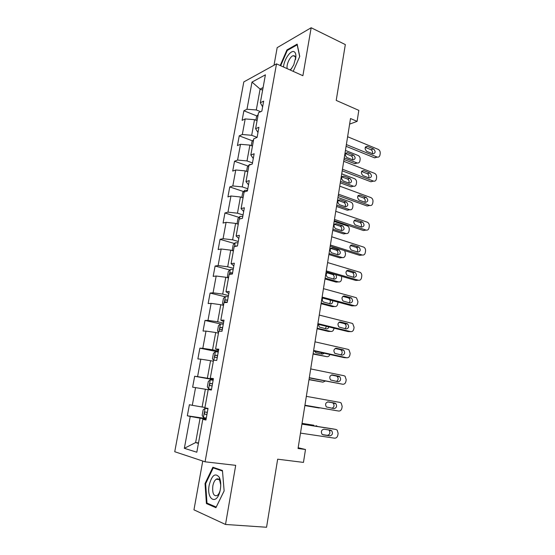 <?xml version="1.0" encoding="UTF-8"?>
<svg xmlns="http://www.w3.org/2000/svg" width="555" height="555" viewBox="0 0 555 555"><rect width="100%" height="100%" fill="white"/><g stroke="black" fill="none" stroke-linecap="round" stroke-linejoin="round"><path stroke-width="0.83" d="M202.748 461.032L193.959 509.837L225.51 524.461L266.553 527.25L277.66 459.193L303.46 462.405L305.493 449.501L298.174 447.725M243.811 81.918L174.742 451.721L205.079 461.809L276.508 63.86L243.811 81.918M276.508 63.86L302.891 75.709L311.161 27.75L277.174 47.647L274.003 65.24M311.161 27.75L345.328 44.58L336.212 100.406L358.821 110.369L357.094 121.365L350.51 118.534L298.049 448.495L305.493 449.501M206.03 419.538L202.797 419.323L205.933 420.045L208.035 408.452L204.885 407.828L208.208 389.554L211.365 390.04L213.432 378.607L210.269 378.219L213.543 360.195L216.721 360.445L218.76 349.171L215.576 349.005L218.809 331.217L222.007 331.252L224.019 320.131L220.814 320.179L224.005 302.635L227.217 302.447L229.208 291.472L225.982 291.743L229.132 274.427L232.365 274.031L234.321 263.195L231.088 263.674L234.189 246.587L237.443 245.983L239.371 235.299L236.118 235.979L239.184 219.107L242.452 218.309L244.36 207.757L241.085 208.638L244.117 191.988L247.391 190.996L249.278 180.583L245.99 181.651L248.98 165.217L252.275 164.03L254.134 153.756L250.832 155.011L253.781 138.792L257.09 137.418L258.928 127.275L255.612 128.718L258.526 112.7L261.842 111.146L263.66 101.135L260.33 102.751L265.408 74.828L251.998 82.091L260.108 89.091L256.299 109.959L260.635 111.715M202.797 419.323L196.817 452.228L184.35 448.301L190.233 416.451L187.333 415.785L206.196 418.595M251.998 82.091L246.982 109.252L243.888 110.764L242.105 120.373L245.192 118.93L242.32 134.504L239.24 135.843L237.436 145.57L240.509 144.3L237.596 160.062L234.529 161.234L232.705 171.086L235.764 169.983L232.816 185.946L229.763 186.945L227.918 196.914L230.956 195.991L227.973 212.156L224.935 212.974L223.068 223.068L226.093 222.326L223.068 238.699L220.051 239.33L218.157 249.556L221.167 249.001L218.101 265.581L215.104 266.025L213.182 276.383L216.179 276.015L213.071 292.811L210.088 293.061L208.146 303.55L211.122 303.377L207.979 320.388L205.01 320.436L203.04 331.064L206.002 331.092L202.818 348.332L199.869 348.172L197.871 358.939L200.813 359.175L197.587 376.637L194.659 376.269L192.641 387.175L195.561 387.626L192.294 405.317L189.38 404.734L187.333 415.785M204.955 407.446L202.117 407.002L205.357 389.242L208.174 389.728M192.294 405.317L202.117 407.002M195.561 387.626L205.357 389.242M213.307 379.294L207.369 378.219L210.567 360.694L213.356 361.243M213.37 378.968L210.269 378.219M197.587 376.637L207.369 378.219M200.813 359.175L210.567 360.694M218.427 351.01L212.551 349.817L215.708 332.521L218.462 333.118M218.587 350.129L215.576 349.005M202.818 348.332L212.551 349.817M206.002 331.092L215.708 332.521M223.485 323.1L217.664 321.782L220.779 304.709L223.505 305.368M223.741 321.671L220.814 320.179M207.979 320.388L217.664 321.782M211.122 303.377L220.779 304.709M228.473 295.544L222.715 294.108L225.788 277.257L228.487 277.965M228.826 293.581L225.982 291.743M213.071 292.811L222.715 294.108M216.179 276.015L225.788 277.257M233.391 268.336L227.696 266.788L230.727 250.152L233.405 250.916M233.842 265.866L231.088 263.674M218.101 265.581L227.696 266.788M221.167 249.001L230.727 250.152M238.255 241.474L232.614 239.815L235.611 223.394L238.261 224.206M238.796 238.504L236.118 235.979M223.068 238.699L232.614 239.815M226.093 222.326L235.611 223.394M243.055 214.958L237.471 213.189L240.433 196.97L243.048 197.837M243.68 211.497L241.085 208.638M227.973 212.156L237.471 213.189M230.956 195.991L240.433 196.97M247.794 188.762L242.271 186.896L245.192 170.878L247.787 171.793M248.508 184.829L245.99 181.651M232.816 185.946L242.271 186.896M235.764 169.983L245.192 170.878M252.476 162.899L247.003 160.929L249.889 145.112L252.456 146.069M253.274 158.501L250.832 155.011M237.596 160.062L247.003 160.929M240.509 144.3L249.889 145.112M257.104 137.362L251.686 135.288L254.53 119.665L257.076 120.671M257.978 132.506L255.612 128.718M242.32 134.504L251.686 135.288M245.192 118.93L254.53 119.665M262.619 90.153L260.108 89.091L263.098 87.544M262.626 106.837L260.33 102.751M246.982 109.252L256.299 109.959M225.51 524.461L235.702 465.347L205.079 461.809M349.615 124.126L357.094 121.365M198.503 442.945L195.631 442.571L198.426 443.389M206.113 419.067L200.077 418.172L195.631 442.571L184.35 448.301M190.233 416.451L200.077 418.172M243.888 110.764L256.979 115.995M239.24 135.843L252.56 140.88M234.529 161.234L248.092 166.077M229.763 186.945L243.589 191.572M224.935 212.974L239.038 217.393M220.051 239.33L234.453 243.527M215.104 266.025L229.832 269.994M210.088 293.061L225.17 296.786M205.01 320.436L220.612 323.953M199.869 348.172L218.268 351.905M194.659 376.269L213.252 379.627M293.207 71.359L299.762 56.409L297.154 44.129L286.935 49.943L280.199 65.518M215.923 507.693L224.137 490.925L222.444 470.501L212.863 467.248L205.038 483.551L206.411 503.565L215.923 507.693M287.615 50.255L286.935 49.943M208.493 503.739L206.411 503.565M205.683 483.613L205.038 483.551M347.617 136.731L378.205 149.371C379.675 150.176 380.348 151.536 380.217 153.444L379.988 154.977C379.606 156.663 378.69 157.37 377.254 157.1L346.369 144.571M346.091 146.312L374.465 157.786L377.046 157.03M373.522 148.906C375.804 151.439 375.61 153.097 372.946 153.881L366.737 151.362C364.427 148.83 364.607 147.158 367.292 146.347L373.522 148.906L370.948 149.704C372.398 150.599 372.87 151.91 372.363 153.652M365.287 147.38L370.948 149.704M376.88 157.079L374.465 157.786M343.996 159.479L354.805 163.704L356.983 162.941M345.439 150.426L358.169 155.532C359.612 156.295 360.271 157.606 360.139 159.452L359.911 160.929C359.529 162.566 358.627 163.253 357.212 162.997L344.246 157.904M258.186 114.566L256.556 116.494L255.883 120.199M352.508 159.736C353.07 158.036 352.619 156.739 351.162 155.844L345.508 153.596M353.563 155.102L347.444 152.674C344.808 153.464 344.62 155.081 346.889 157.516L352.987 159.909C355.609 159.139 355.804 157.537 353.563 155.102L351.162 155.844M290.459 70.131L293.762 64.866L295.891 56.783C295.981 54.119 295.406 52.441 294.164 51.754C290.785 49.672 283.924 59.635 283.529 67.016M289.96 69.902L291.736 68.48M295.537 59.503L295.551 59.26C295.614 57.436 295.225 56.284 294.379 55.812L293.22 55.715C290.008 56.27 285.957 65.157 287.268 68.695M280.67 65.733L287.289 50.443L297.189 44.823L299.686 56.582M220.342 489.364C221.112 484.411 220.751 480.366 219.253 477.231C215.222 472.541 211.871 475.156 209.2 485.063C206.203 499.764 216.88 505.827 220.085 490.662L220.342 489.364M220.751 484.952L219.745 480.575C218.781 478.847 217.595 478.403 216.193 479.236C214.598 480.394 213.481 482.621 212.836 485.916C212.19 493.249 213.633 496.461 217.158 495.553C218.413 494.665 219.398 492.986 220.113 490.53M224.137 490.891L216.207 507.076L206.987 503.087L205.641 483.696L213.231 467.893L222.486 471.049M215.513 468.149L213.231 467.893M343.712 161.29L374.583 173.347C376.068 174.124 376.741 175.484 376.609 177.413L376.38 178.96C375.957 180.75 374.986 181.471 373.46 181.11L342.449 169.226M342.192 170.815L370.83 181.749L373.411 181.097M369.852 172.987C372.183 175.595 371.947 177.26 369.144 177.975L363.005 175.616C360.653 173 360.882 171.322 363.698 170.586L369.852 172.987L367.285 173.68C368.811 174.617 369.262 175.984 368.638 177.78M361.617 171.481L367.285 173.68M373.12 181.173L370.83 181.749M339.757 186.154L370.976 197.629C372.44 198.399 373.099 199.745 372.967 201.659L372.731 203.22C372.294 205.066 371.295 205.808 369.734 205.447L338.481 194.181M338.252 195.617L367.153 205.995L369.734 205.447M366.147 197.344L366.203 197.365C368.499 200.015 368.229 201.687 365.377 202.381L359.147 200.126C356.851 197.441 357.136 195.762 360.008 195.096L366.147 197.344L363.629 197.955C365.197 198.968 365.606 200.376 364.857 202.193M357.919 195.873L363.574 197.934M340.284 182.831L351.037 186.82L353.237 186.23M341.714 173.84L354.562 178.703C356.019 179.452 356.678 180.757 356.546 182.616L356.31 184.114C355.894 185.842 354.936 186.542 353.445 186.209L340.513 181.395M253.628 139.652L251.998 141.525L251.255 145.618M348.797 183.046C349.47 181.298 349.046 179.959 347.513 179.022L341.866 176.892M349.914 178.377L343.864 176.095C341.096 176.816 340.867 178.432 343.177 180.951L349.206 183.199C351.96 182.498 352.196 180.888 349.914 178.377L347.513 179.022M336.531 206.46L347.326 210.227L349.733 209.714L336.732 205.163M246.566 171.363L247.384 166.868L249.403 164.613L251.242 164.405M337.953 197.518L350.961 202.166C352.404 202.901 353.049 204.198 352.911 206.044L352.675 207.556C352.245 209.339 351.26 210.054 349.733 209.714M345.037 206.626C345.827 204.864 345.446 203.484 343.878 202.478L338.182 200.459M346.223 201.909L340.194 199.765C337.371 200.417 337.086 202.041 339.341 204.622L345.46 206.772C348.256 206.092 348.526 204.483 346.271 201.93L343.829 202.457M335.754 211.309L367.424 222.236C368.804 223.034 369.422 224.352 369.276 226.19L369.033 227.772C368.596 229.638 367.59 230.408 366.016 230.082L334.464 219.44M334.263 220.717L363.435 230.526L366.016 230.082M362.394 222L362.575 222.069C364.76 224.74 364.441 226.419 361.617 227.092L355.2 224.907C353.022 222.201 353.355 220.522 356.199 219.87L362.394 222L360.008 222.548C361.555 223.665 361.888 225.115 361.014 226.891M354.194 220.55L359.827 222.479M331.71 236.777L363.823 247.142C365.121 247.96 365.69 249.25 365.537 251.013L365.301 252.615C364.85 254.509 363.837 255.307 362.248 255.016L330.398 245.012M330.225 246.122L359.668 255.342L362.248 255.016M358.599 246.947L358.905 247.072C360.965 249.757 360.604 251.436 357.815 252.102L351.204 249.979C349.15 247.252 349.532 245.581 352.349 244.942L358.599 246.947L356.338 247.44C357.864 248.668 358.121 250.145 357.115 251.88M350.434 245.525L356.033 247.315M327.61 262.557L360.181 272.345C361.395 273.185 361.922 274.441 361.763 276.133L361.52 277.75C361.069 279.671 360.042 280.504 358.433 280.24L326.284 270.889M326.139 271.832L355.859 280.455L358.433 280.24M354.756 272.193L355.186 272.38C357.129 275.079 356.719 276.751 353.958 277.403L347.166 275.349C345.238 272.616 345.661 270.937 348.443 270.313L354.756 272.193L352.619 272.63C354.118 273.976 354.298 275.488 353.147 277.167M346.646 270.798L352.189 272.443M332.729 230.353L343.628 233.919L346.029 233.509L332.917 229.201M241.82 197.427L242.715 192.523L244.727 190.344L247.523 190.254M334.145 221.466L347.423 225.934C348.783 226.697 349.386 227.966 349.241 229.742L348.998 231.268C348.561 233.072 347.576 233.822 346.029 233.509M341.214 230.471C342.13 228.75 341.818 227.335 340.277 226.232L334.478 224.289M342.484 225.719L336.406 223.686C333.617 224.324 333.284 225.94 335.414 228.542L341.714 230.637C344.488 229.971 344.801 228.355 342.664 225.788L340.097 226.162M328.886 254.516L339.882 257.881L342.282 257.569L329.046 253.517M237.582 223.998L237.068 223.526L237.984 218.497L239.996 216.394L242.799 216.374M337.336 254.585C338.377 252.913 338.141 251.471 336.621 250.263L330.738 248.404M338.71 249.799L332.577 247.884C329.816 248.501 329.441 250.118 331.453 252.74L337.933 254.773C340.673 254.121 341.034 252.504 339.015 249.923L336.323 250.138M342.282 257.569C343.836 257.853 344.842 257.076 345.279 255.251L345.522 253.704L344.697 250.652M325.001 278.971L336.094 282.113L338.488 281.912L325.14 278.117M233.225 250.86L232.268 249.896L233.197 244.797L235.202 242.771L238.012 242.826M333.395 278.985C334.575 277.361 334.415 275.89 332.931 274.572L326.978 272.789M237.145 246.038L235.32 245.962L234.744 246.482M327.839 272.332C325.827 273.629 325.695 275.259 327.443 277.216L334.103 279.186C336.614 278.783 337.142 277.257 335.678 274.607M338.488 281.912C340.062 282.162 341.075 281.364 341.519 279.505L341.679 276.341M321.067 303.703L332.265 306.631L334.658 306.54L321.178 303.002M228.514 277.826L227.411 276.591L228.348 271.43L230.346 269.487L233.162 269.612M329.386 303.661C330.426 302.655 330.613 301.434 329.954 299.984M232.566 272.9L230.422 272.755L229.701 274.357M322.67 298.042C321.935 299.596 322.177 300.907 323.392 301.975L330.232 303.883C331.994 303.946 332.806 302.884 332.66 300.713M334.658 306.54C336.247 306.755 337.267 305.923 337.717 304.043L337.995 302.135M317.092 328.726L328.394 331.432L330.78 331.453L317.176 328.185M223.582 304.966L222.486 303.634L223.436 298.403L225.434 296.543L228.251 296.745M325.306 328.629L326.458 326.319M227.647 300.075L225.469 299.894C224.602 300.713 224.532 301.407 225.275 301.975L227.266 302.177M318.272 324.328L319.298 327.02L326.312 328.872C327.568 329.025 328.394 328.366 328.789 326.888M330.78 331.453C332.383 331.633 333.409 330.773 333.867 328.872L333.978 328.151M313.069 354.041L326.853 356.657L313.124 353.667M218.587 332.459L217.504 331.016L218.462 325.723L220.453 323.947L223.276 324.224M321.137 353.889L322.198 352.793M222.666 327.596L220.446 327.381C219.607 328.199 219.551 328.9 220.279 329.483L222.284 329.725M221.965 329.677L222.617 327.859L220.446 327.381M314.331 351.065L315.968 352.758L322.344 354.152L324.363 353.271M326.853 356.657C328.276 356.823 329.281 356.102 329.864 354.478M323.461 288.655L355.817 297.556L356.483 297.855L357.94 301.552L357.691 303.19C357.233 305.139 356.199 305.999 354.583 305.77L322.122 297.091M321.997 297.862L352.009 305.874L354.583 305.77M350.864 297.737L351.412 297.986C353.244 300.692 352.793 302.371 350.059 303.016L343.087 301.025C341.276 298.292 341.748 296.613 344.495 295.995L350.864 297.737L348.304 297.875L348.852 298.125C350.33 299.596 350.413 301.143 349.109 302.759M342.837 296.384L348.304 297.875M319.264 315.08L351.932 323.294L352.737 323.676L354.069 327.277L353.819 328.935C353.355 330.912 352.307 331.8 350.677 331.613L317.904 323.62M317.807 324.217L348.11 331.592L350.677 331.613M346.93 323.6L347.596 323.912C349.303 326.618 348.811 328.296 346.119 328.942L338.966 327.02C337.274 324.28 337.78 322.601 340.499 321.99L346.93 323.6L344.371 323.614L345.037 323.926C346.48 325.535 346.466 327.117 344.995 328.664M339.008 322.275L344.371 323.614M315.011 341.831L347.999 349.352L348.935 349.81L350.149 353.313L349.9 354.992C349.435 356.997 348.373 357.919 346.722 357.767L313.63 350.476M313.568 350.892L344.162 357.628L346.722 357.767M342.948 349.768L343.718 350.149C345.321 352.855 344.787 354.534 342.123 355.179L334.797 353.334C333.215 350.594 333.77 348.915 336.455 348.297L342.948 349.768L340.388 349.664L341.165 350.038C342.581 351.821 342.456 353.431 340.784 354.881M335.171 348.484L340.388 349.664M310.703 368.922L344.01 375.721L345.078 376.255L346.188 379.669L345.931 381.368C345.46 383.401 344.391 384.358 342.726 384.24L309.308 377.677M309.274 377.906L342.726 384.24M338.911 376.269L339.792 376.706C341.283 379.412 340.714 381.091 338.078 381.743L330.586 379.967C329.115 377.233 329.705 375.555 332.355 374.937L338.911 376.269L336.365 376.033L337.239 376.47C338.626 378.468 338.363 380.113 336.455 381.417M331.349 375.02L336.365 376.033M308.996 379.662L322.885 382.152L309.024 379.454M213.522 360.306L212.454 358.759L213.425 353.396L215.409 351.71L218.24 352.057M217.622 355.471L215.368 355.221C214.549 356.046 214.501 356.754 215.222 357.351L217.234 357.635M217.033 357.6L217.546 355.658L215.368 355.221M311.494 378.344L318.75 379.766M322.885 382.152L325.348 381.063M306.339 396.353L339.979 402.417L341.172 403.027L342.171 406.343L341.915 408.071C341.436 410.124 340.361 411.123 338.675 411.047L304.931 405.219M304.924 405.261L338.675 411.047M334.832 403.09L335.803 403.589C337.197 406.295 336.594 407.974 333.985 408.633L326.326 406.94C324.966 404.207 325.591 402.528 328.213 401.903L334.832 403.09L332.285 402.729L333.257 403.228C334.616 405.58 334.159 407.259 331.876 408.265M327.63 401.896L332.285 402.729M213.134 380.258L210.303 379.828L208.326 381.424L207.334 386.856L208.652 388.916L211.483 389.374M208.652 388.916L211.483 389.395M304.875 405.587L318.868 407.96L304.875 405.545M212.509 383.72L210.22 383.429C209.429 384.247 209.388 384.969 210.102 385.579L212.114 385.905M212.149 385.912L212.412 383.817L210.22 383.429M318.868 407.96L319.985 407.863M301.927 424.131L335.9 429.445L337.197 430.125L338.113 433.351L337.849 435.099C337.371 437.187 336.274 438.214 334.582 438.179L300.498 433.108M333.486 428.987L301.941 424.041M330.697 430.243L331.765 430.812C333.055 433.504 332.417 435.189 329.843 435.855L323.142 434.849L322.025 434.253C320.762 431.526 321.421 429.848 324.009 429.209L330.697 430.243M328.72 429.938L329.219 430.312C330.509 432.997 329.871 434.669 327.297 435.335L322.476 434.607M207.972 408.785L205.128 408.313L203.158 409.819L202.152 415.32L203.456 417.526L206.293 418.061M205.128 408.313L207.965 408.827M302.031 423.458L313.88 425.241M302.045 423.375L313.735 425.213M207.327 412.33L205.003 411.997C204.24 412.823 204.205 413.551 204.906 414.183L206.932 414.55M206.946 414.446L207.216 412.344L205.003 411.997M317.529 426.483L316.107 425.664M367.493 146.423L365.461 147.068M357.018 162.927L354.61 163.635M345.64 153.374L347.645 152.736M363.775 170.614L361.832 171.155M360.008 195.096L358.183 195.526M353.396 186.189L350.989 186.799M342.033 176.65L343.94 176.122M249.348 164.668L249.271 165.112M338.404 200.189L340.194 199.765M356.199 219.87L354.513 220.196M352.349 244.942L350.822 245.171M348.443 270.313L347.111 270.451M244.679 190.4L244.401 191.905M334.755 224.005L336.406 223.686M239.94 216.443L239.476 219.038M331.085 248.106L332.577 247.884M235.153 242.826L234.481 246.531M332.507 274.392L334.325 274.212M327.394 272.491L328.137 272.415M236.305 246.198L235.438 245.948M230.297 269.536L229.416 274.392M232.503 273.254L230.582 272.734M225.385 296.592L224.289 302.621M227.599 300.345L225.656 299.873M220.404 323.995L219.093 331.224M222.631 327.79L220.668 327.353M344.495 295.995L343.372 296.058M340.499 321.99L339.598 321.997M336.455 348.297L335.803 348.276M332.355 374.937L331.959 374.902M215.361 351.752L213.821 360.216M217.602 355.588L215.618 355.193M210.255 379.87L208.618 388.868M212.503 383.755L210.498 383.394M333.34 428.96L335.9 429.445M329.843 435.855L327.297 435.335M205.079 408.355L203.421 417.471M206.939 414.495L204.906 414.183M374.667 157.856L377.254 157.1M367.292 146.347L365.585 146.888M357.212 162.997L354.805 163.704M345.772 153.201L347.444 152.674M295.551 59.26L295.891 56.783M295.121 56.596L293.22 55.715M219.745 480.575L219.253 477.231M219.003 479.52L216.193 479.236M370.879 181.769L373.46 181.11M363.698 170.586L361.888 171.093M366.203 197.365L363.629 197.955M353.445 186.209L351.037 186.82M342.081 176.587L343.864 176.095M343.878 202.478L346.271 201.93M362.575 222.069L360.008 222.548M358.905 247.072L356.338 247.44M355.186 272.38L352.619 272.63M340.277 226.232L342.664 225.788M336.621 250.263L339.015 249.923M332.931 274.572L334.894 274.378M236.201 246.212L235.32 245.962M232.496 273.31L230.422 272.755M227.592 300.408L225.469 299.894M351.412 297.986L348.852 298.125M347.596 323.912L345.037 323.926M343.718 350.149L341.165 350.038M339.792 376.706L337.239 376.47M335.803 403.589L333.257 403.228M331.765 430.812L329.219 430.312"/></g></svg>
